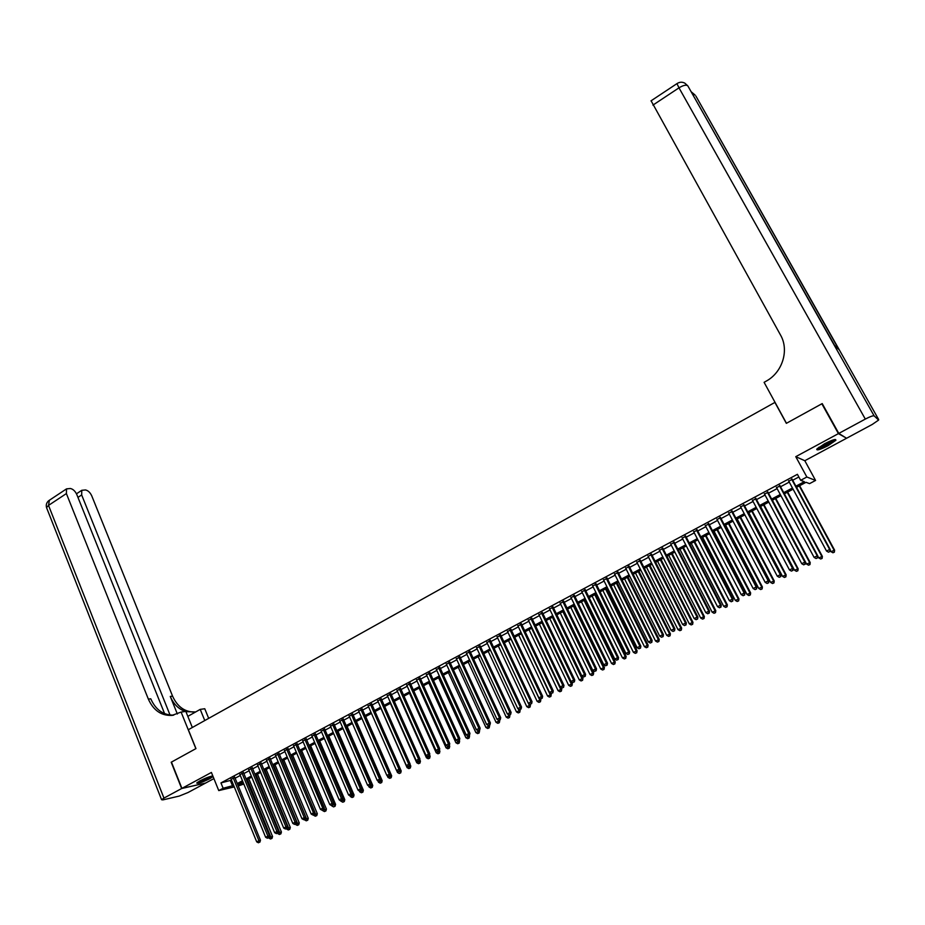 <?xml version="1.0" encoding="UTF-8"?>
<svg xmlns="http://www.w3.org/2000/svg" width="925" height="925" viewBox="0 0 925 925"><rect width="100%" height="100%" fill="white"/><g stroke="black" fill="none" stroke-linecap="round" stroke-linejoin="round"><path stroke-width="1.39" d="M212.843 775.994C209.963 776.341 205.674 777.96 199.973 780.839L196.736 783.047C197.788 783.88 202.17 782.4 209.894 778.642L213.062 776.538M828.037 445.688L835.876 440.277C836.154 438.647 832.373 439.814 824.557 443.769L816.775 449.157C816.521 450.776 820.278 449.619 828.037 445.688M243.818 784.053L238.268 785.961M775.034 402.34L188.33 729.721L195.961 748.591L171.449 762.096L181.924 788.378L205.651 783.036L213.895 778.596M845.832 437.803L838.42 433.617L795.766 456.672L806.854 477.011L815.572 480.445L809.56 483.625L806.022 482.307L796.541 487.348M795.766 456.672L804.808 460.719L846.19 438.462M804.808 460.719L815.572 480.445M774.792 402.202L786.343 423.349L821.839 403.786L822.637 404.341M821.839 403.786L838.42 433.617M234.777 777.405L231.181 779.324M243.541 772.71L239.957 774.63M252.375 767.993L248.779 769.912M261.243 763.252L257.647 765.172M270.169 758.477L266.573 760.396M279.142 753.678L275.558 755.598M288.172 748.857L284.576 750.776M297.249 744.001L293.664 745.92M306.383 739.11L302.799 741.029M315.564 734.207L311.979 736.127M324.802 729.258L321.218 731.178M334.098 724.298L330.514 726.218M343.441 719.303L339.857 721.211M352.841 714.273L349.257 716.181M362.299 709.221L358.715 711.128M371.815 704.133L368.231 706.041M381.377 699.011L377.805 700.93M391.009 693.866L387.425 695.773M400.687 688.686L397.114 690.605M410.422 683.482L406.85 685.39M420.228 678.245L416.655 680.153M430.079 672.972L426.517 674.88M439.999 667.665L436.427 669.573M449.978 662.335L446.405 664.243M460.014 656.97L456.453 658.878M470.108 651.57L466.547 653.478M480.272 646.136L476.71 648.043M490.493 640.667L486.932 642.574M500.772 635.174L497.222 637.071M511.12 629.636L507.571 631.532M521.527 624.074L517.988 625.971M532.002 618.467L528.464 620.363M542.547 612.836L539.009 614.732M553.15 607.158L549.612 609.055M563.822 601.458L560.296 603.343M574.564 595.712L571.037 597.608M585.375 589.942L581.848 591.827M596.243 584.126L592.717 586.011M607.193 578.275L603.667 580.148M618.201 572.378L614.686 574.263M629.289 566.458L625.774 568.332M640.435 560.492L636.932 562.365M651.663 554.491L648.159 556.364M662.959 548.444L659.467 550.317M674.337 542.362L670.845 544.235M685.783 536.246L682.292 538.119M697.3 530.094L693.808 531.956M708.885 523.885L705.405 525.747M720.563 517.653L717.083 519.503M732.299 511.375L728.831 513.225M744.128 505.05L740.659 506.9M756.026 498.679L752.568 500.529M768.004 492.273L764.559 494.123M780.064 485.833L776.618 487.672M795.905 486.168L804.345 481.682L800.668 480.306L797.408 474.317L220.959 782.908L231.516 780.157M235.112 778.237L240.292 775.462M243.888 773.543L249.126 770.745M252.71 768.825L257.994 766.004M261.59 764.085L266.92 761.229M270.516 759.309L275.904 756.43M279.489 754.511L284.935 751.609M288.519 749.689L294.011 746.753M297.607 744.833L303.146 741.873M306.742 739.954L312.338 736.959M315.922 735.04L321.576 732.022M325.161 730.103L330.873 727.062M334.457 725.142L340.227 722.055M343.811 720.147L349.627 717.037M353.211 715.118L359.085 711.984M362.669 710.065L368.601 706.897M372.185 704.977L378.175 701.774M381.759 699.867L387.806 696.629M391.379 694.721L397.496 691.461M401.068 689.541L407.243 686.246M410.816 684.338L417.036 681.008M420.609 679.1L426.899 675.736M430.472 673.839L436.82 670.44M440.392 668.532L446.81 665.11M450.371 663.202L456.846 659.745M460.407 657.837L466.952 654.345M470.513 652.437L477.115 648.911M480.676 647.003L487.336 643.442M490.897 641.545L497.627 637.949M501.188 636.042L507.987 632.411M511.537 630.515L518.405 626.849M521.943 624.953L528.88 621.242M532.43 619.357L539.425 615.611M542.975 613.714L550.04 609.933M553.578 608.049L560.723 604.233M564.25 602.337L571.465 598.487M574.992 596.602L582.276 592.705M585.803 590.821L593.156 586.901M596.683 585.016L604.106 581.039M607.632 579.166L615.137 575.153M618.652 573.28L626.225 569.233M629.74 567.349L637.383 563.267M640.898 561.382L648.622 557.266M652.125 555.393L659.918 551.219M663.422 549.346L671.296 545.137M674.799 543.276L682.754 539.021M686.246 537.148L694.282 532.858M697.762 530.996L705.879 526.66M709.359 524.799L717.557 520.417M721.038 518.567L729.316 514.138M732.785 512.277L741.145 507.813M744.613 505.963L753.054 501.454M756.511 499.604L765.044 495.048M768.502 493.198L777.116 488.597M780.561 486.747L789.256 482.098M792.702 480.26L798.853 476.976M792.205 479.335L788.759 481.185M234.279 786.909L218.751 790.586L211.409 772.444L181.924 788.378M218.751 790.586L223.133 788.262L233.678 785.441M220.959 782.908L223.133 788.262M800.668 480.306L806.854 477.011M237.794 784.793L243.564 783.44M793.095 489.186L784.377 493.823M780.908 495.661L772.282 500.252M768.814 502.102L760.269 506.646M756.8 508.496L748.337 512.993M744.856 514.843L736.485 519.295M733.005 521.145L724.703 525.562M721.222 527.412L713.002 531.783M709.51 533.644L701.381 537.968M697.878 539.83L689.83 544.108M686.327 545.97L678.349 550.213M674.845 552.075L666.948 556.283M663.445 558.145L655.628 562.308M652.113 564.169L644.367 568.285M640.852 570.158L633.186 574.24M629.671 576.113L622.074 580.148M618.548 582.022L611.032 586.022M607.505 587.895L600.059 591.861M596.532 593.734L589.156 597.654M585.618 599.539L578.322 603.424M574.783 605.297L567.557 609.147M564.019 611.032L556.862 614.836M553.312 616.721L546.224 620.49M542.674 622.386L535.656 626.109M532.106 628.006L525.157 631.694M521.596 633.59L514.716 637.256M511.155 639.14L504.345 642.771M500.783 644.667L494.031 648.252M490.47 650.148L483.787 653.697M480.225 655.594L473.6 659.12M470.039 661.017L463.483 664.508M459.91 666.405L453.423 669.85M449.851 671.758L443.422 675.169M439.849 677.077L433.478 680.465M429.905 682.361L423.592 685.714M420.019 687.622L413.776 690.94M410.191 692.848L404.017 696.132M400.433 698.04L394.304 701.3M390.72 703.197L384.661 706.423M381.077 708.33L375.064 711.533M371.48 713.441L365.537 716.597M361.941 718.505L356.056 721.639M352.46 723.547L346.632 726.657M343.036 728.565L337.267 731.64M333.671 733.548L327.947 736.589M324.351 738.497L318.686 741.515M315.09 743.423L309.482 746.417M305.886 748.325L300.336 751.285M296.74 753.193L291.236 756.118M287.629 758.038L282.183 760.928M278.587 762.847L273.187 765.715M269.591 767.634L264.238 770.479M260.642 772.387L255.346 775.208M251.75 777.116L246.501 779.914M242.905 781.822L237.713 784.585M237.274 783.533L242.466 780.769M246.073 778.85L251.311 776.063M254.907 774.144L260.202 771.323M263.798 769.415L269.14 766.571M272.748 764.651L278.136 761.784M281.732 759.864L287.189 756.962M290.785 755.054L296.278 752.118M299.873 750.21L305.435 747.25M309.031 745.342L314.639 742.347M318.235 740.439L323.889 737.422M327.485 735.514L333.208 732.473M336.792 730.553L342.574 727.478M346.158 725.57L351.997 722.471M355.582 720.552L361.467 717.418M365.051 715.511L371.006 712.343M374.59 710.435L380.591 707.243M384.176 705.336L390.234 702.11M393.819 700.202L399.935 696.941M403.52 695.033L409.706 691.75M413.278 689.842L419.522 686.523M423.095 684.616L429.408 681.263M432.981 679.355L439.34 675.967M442.913 674.071L449.342 670.648M452.915 668.752L459.401 665.295M462.974 663.398L469.518 659.907M473.091 658.01L479.705 654.484M483.266 652.587L489.949 649.026M493.511 647.13L500.263 643.546M503.813 641.649L510.635 638.019M514.184 636.134L521.064 632.469M524.625 630.572L531.563 626.872M535.124 624.988L542.131 621.253M545.681 619.368L552.768 615.599M556.307 613.703L563.464 609.899M567.002 608.014L574.228 604.164M577.767 602.291L585.062 598.406M588.601 596.521L595.966 592.601M599.504 590.717L606.939 586.762M610.465 584.877L617.981 580.877M621.507 579.004L629.093 574.968M632.607 573.095L640.273 569.014M643.788 567.141L651.535 563.024M655.039 561.151L662.855 556.989M666.37 555.127L674.256 550.918M677.759 549.057L685.737 544.813M689.229 542.952L697.288 538.662M700.78 536.812L708.908 532.476M712.4 530.626L720.61 526.256M724.09 524.394L732.392 519.977M735.861 518.127L744.243 513.676M747.712 511.826L756.176 507.316M759.645 505.478L768.189 500.922M771.647 499.084L780.284 494.493M783.741 492.643L792.459 488.007M230.429 780.735L232.591 786.03M791.569 479.104L829.667 549.462L826.545 551.057L788.528 480.734M791.962 478.896L830.222 549.543L829.76 551.554L828.511 552.19L829.76 551.554M829.979 551.577L830.222 549.543M826.545 551.057L828.511 552.19M830.164 550.121L830.997 551.658L834.604 550.167L799.639 485.706M834.153 552.144L832.928 552.768L834.362 552.167L834.061 550.086L799.258 485.903M832.928 552.768L830.997 551.658M834.604 550.167L834.362 552.167M834.223 439.641L831.228 442.277C825.031 446.081 820.487 448.082 817.596 448.29M818.775 447.342C822.082 446.486 825.99 444.636 830.5 441.803L832.743 440.08M816.891 448.995C820.741 448.255 825.782 445.942 832.026 442.058L835.217 439.467M211.628 776.144L211.189 776.538C206.448 779.44 201.985 781.313 197.8 782.134M197.187 782.596C202.286 781.371 207.281 779.243 212.16 776.191L212.368 776.017M199.349 781.186L209.894 776.618M838.79 433.42L846.56 438.265L872.287 424.425L878.6 420.077L874.125 415.845C872.98 415.545 870.043 416.62 865.314 419.083L838.79 433.42L822.221 403.589L786.47 423.28L764.096 382.337L766.143 381.169C782.481 372.393 789.407 350.193 780.48 334.966L651.096 100.802M865.314 419.083L678.996 87.84C683.263 85.25 686.2 84.591 687.807 85.84L834.558 345.337L838.848 349.477L696.051 96.35M181.67 788.516L171.194 762.235L195.869 748.649L181.103 712.065L172.004 715.395C161.343 715.881 153.458 710.446 148.347 699.103L66.392 493.568L48.528 505.397L163.956 798.09L181.67 788.516L205.362 783.105M204.772 720.54L200.216 709.382L187.844 716.355M200.216 709.382L204.76 708.747L208.68 718.355M181.103 712.065L185.833 711.406L192.342 727.489M170.061 715.06L81.666 494.956L81.782 490.296L85.493 489.949C88.083 490.528 90.164 492.493 91.76 495.869L172.582 696.167C177.473 706.954 185.035 712.25 195.256 712.053M185.358 711.475C178.525 709.059 173.495 704.052 170.281 696.444L177.357 714.007M163.956 798.09L161.574 799.72L162.916 799.882L179.23 796.078L188.018 792.528L205.396 783.174M164.604 713.649L76.798 494.517C75.179 491.094 73.052 489.082 70.392 488.504L66.531 488.874L66.392 493.568M173.75 715.118C163.378 715.291 155.712 709.857 150.763 698.814L148.347 699.103M195.626 711.972L185.937 711.649M779.405 485.613L817.214 555.821L814.104 557.405L776.376 487.232M779.833 485.394L817.793 555.89L817.214 555.821L817.307 557.902L816.07 558.538L817.307 557.902M817.538 557.925L817.793 555.89M814.104 557.405L816.07 558.538M767.322 492.077L804.831 562.134L801.755 563.707L764.316 493.684M767.773 491.834L805.444 562.192L804.831 562.134L804.935 564.204L803.709 564.828L804.935 564.204M805.178 564.227L805.444 562.192M801.755 563.707L803.709 564.828M755.32 498.494L792.54 568.413L789.487 569.973L752.337 500.09M755.794 498.24L793.176 568.447L792.54 568.413L792.656 570.471L791.43 571.095L792.656 570.471M792.91 570.482L793.176 568.447M789.487 569.973L791.43 571.095M743.399 504.877L780.33 574.645L777.289 576.194L740.428 506.461M743.897 504.611L780.989 574.668L780.33 574.645L780.457 576.691L779.232 577.304L780.457 576.691M780.712 576.691L780.989 574.668M777.289 576.194L779.232 577.304M817.769 556.064L818.752 557.891L822.371 556.399L787.672 492.065M821.897 558.376L820.683 559.001L822.128 558.399L821.805 556.341L787.268 492.285M820.683 559.001L818.752 557.891M822.371 556.399L822.128 558.399M772.387 500.205L806.6 564.088L810.219 562.585L775.786 498.39M809.733 564.574L808.519 565.187L809.965 564.585L809.629 562.539L775.358 498.621M808.519 565.187L806.6 564.088M810.219 562.585L809.965 564.585M760.57 506.484L794.529 570.239L798.148 568.736L763.969 504.68M797.639 570.725L796.437 571.338L797.882 570.737L797.535 568.702L763.518 504.923M796.437 571.338L794.529 570.239M798.148 568.736L797.882 570.737M748.834 512.727L782.527 576.356L786.157 574.853L752.233 510.912M785.626 576.842L784.435 577.443L785.88 576.842L785.522 574.83L751.759 511.178M784.435 577.443L782.527 576.356M786.157 574.853L785.88 576.842M731.548 511.213L768.201 580.831L765.183 582.368L728.599 512.785M732.08 510.935L768.883 580.842L768.201 580.831L768.328 582.866L767.126 583.478L768.328 582.866M768.606 582.866L768.883 580.842M765.183 582.368L767.126 583.478M737.167 518.937L770.606 582.426L774.237 580.923L740.578 517.121M773.705 582.912L772.514 583.513L773.959 582.912L773.577 580.912L740.069 517.387M772.514 583.513L770.606 582.426M774.237 580.923L773.959 582.912M719.789 517.503L756.153 586.982L753.158 588.508L716.852 519.075M720.332 517.214L756.858 586.97L756.153 586.982L756.292 589.005L755.089 589.618L756.292 589.005M756.569 589.005L756.858 586.97M753.158 588.508L755.089 589.618M725.57 525.099L758.766 588.462L762.397 586.947L728.993 523.284M761.842 588.947L760.662 589.549L762.119 588.936L761.714 586.959L728.461 523.562M760.662 589.549L758.766 588.462M762.397 586.947L762.119 588.936M708.099 523.758L744.186 593.087L741.202 594.602L705.185 525.319M708.666 523.457L744.914 593.064L744.186 593.087L744.324 595.099L743.133 595.712L744.324 595.099M744.613 595.087L744.914 593.064M741.202 594.602L743.133 595.712M714.054 531.227L747.007 594.451L750.638 592.937L717.476 529.401M750.071 594.937L748.892 595.538L750.348 594.925L749.932 592.96L716.933 529.701M748.892 595.538L747.007 594.451M750.638 592.937L750.348 594.925M696.479 529.967L732.299 599.157L729.339 600.66L693.588 531.517M697.068 529.655L733.051 599.122L732.299 599.157L732.438 601.157L731.259 601.759L732.438 601.157M732.739 601.146L733.051 599.122M729.339 600.66L731.259 601.759M702.618 537.309L735.317 600.406L738.959 598.891L706.041 535.482M738.37 600.892L737.202 601.481L738.659 600.88L738.231 598.926L705.474 535.795M737.202 601.481L735.317 600.406M738.959 598.891L738.659 600.88M684.939 536.142L720.482 605.181L717.546 606.684L682.06 537.679M685.552 535.818L721.257 605.135L720.482 605.181L720.633 607.17L719.465 607.771L720.633 607.17M720.945 607.158L721.257 605.135M717.546 606.684L719.465 607.771M691.241 543.357L723.697 606.326L727.351 604.811L694.675 541.53M726.738 606.812L725.582 607.401L727.038 606.788L726.599 604.846L694.085 541.853M725.582 607.401L723.697 606.326M727.351 604.811L727.038 606.788M673.469 542.281L708.747 611.171L705.833 612.662L670.613 543.808M674.117 541.934L709.544 611.113L708.747 611.171L708.908 613.148L707.741 613.749L708.908 613.148M709.232 613.125L709.544 611.113M705.833 612.662L707.741 613.749M679.944 549.369L712.157 612.2L715.811 610.685L683.39 547.542M715.187 612.685L714.042 613.275L715.499 612.662L715.037 610.743L682.766 547.866M714.042 613.275L712.157 612.2M715.811 610.685L715.499 612.662M662.08 548.375L697.092 617.114L694.189 618.594L659.247 549.889M662.739 548.016L697.913 617.056L697.092 617.114L697.265 619.091L696.097 619.681L697.265 619.091M697.589 619.068L697.913 617.056M694.189 618.594L696.097 619.681M668.729 555.335L700.699 618.05L704.353 616.524L672.163 553.508M703.717 618.524L702.572 619.114L704.029 618.501L703.555 616.593L671.527 553.844M702.572 619.114L700.699 618.05M704.353 616.524L704.029 618.501M650.761 554.422L685.518 623.022L682.627 624.502L647.939 555.925M651.443 554.052L686.35 622.953L685.518 623.022L685.679 624.988L684.535 625.577L685.679 624.988M686.015 624.953L686.35 622.953M682.627 624.502L684.535 625.577M657.571 561.267L689.31 623.855L692.964 622.328L661.017 559.44M692.316 624.329L691.172 624.907L692.64 624.306L692.143 622.398L660.346 559.787M691.172 624.907L689.31 623.855M692.964 622.328L692.64 624.306M639.522 560.434L674.001 628.896L671.145 630.364L636.712 561.938M640.227 560.064L674.868 628.803L674.001 628.896L674.186 630.85L673.042 631.44L674.186 630.85M674.533 630.815L674.868 628.803M671.145 630.364L673.042 631.44M646.482 567.164L677.99 629.613L681.644 628.087L649.94 565.325M680.985 630.098L679.852 630.677L681.32 630.064L680.812 628.179L649.246 565.695M679.852 630.677L677.99 629.613M681.644 628.087L681.32 630.064M628.341 566.412L662.577 634.735L659.722 636.18L625.554 567.904M629.069 566.031L663.456 634.631L662.577 634.735L662.763 636.678L661.618 637.256L662.763 636.678M663.109 636.631L663.456 634.631M659.722 636.18L661.618 637.256M635.475 573.026L666.74 635.348L670.405 633.822L638.921 571.188M669.723 635.833L668.602 636.4L670.07 635.787L669.55 633.914L638.215 571.558M668.602 636.4L666.74 635.348M670.405 633.822L670.07 635.787M617.241 572.355L651.212 640.528L648.39 641.973L614.478 573.835M617.993 571.951L652.125 640.412L651.212 640.528L651.408 642.47L650.275 643.037L651.408 642.47M651.767 642.413L652.125 640.412M648.39 641.973L650.275 643.037M624.525 578.842L655.571 641.037L659.236 639.51L627.982 577.003M658.542 641.522L657.421 642.089L658.889 641.476L658.357 639.614L627.254 577.397M657.421 642.089L655.571 641.037M659.236 639.51L658.889 641.476M606.21 578.252L639.927 646.286L637.117 647.72L603.458 579.721M606.973 577.847L640.852 646.159L639.927 646.286L640.123 648.217L639.002 648.783L640.123 648.217M640.493 648.159L640.852 646.159M637.117 647.72L639.002 648.783M613.645 584.635L644.459 646.702L648.124 645.164L617.102 582.796M647.419 647.176L646.309 647.743L647.778 647.13L647.234 645.292L616.362 583.189M646.309 647.743L644.459 646.702M648.124 645.164L647.778 647.13M595.237 584.114L628.711 652.009L625.924 653.432L592.509 585.583M596.035 583.698L629.659 651.871L628.711 652.009L628.919 653.929L627.798 654.495L628.919 653.929M629.301 653.871L629.659 651.871M625.924 653.432L627.798 654.495M602.834 590.381L633.428 652.322L637.094 650.784L606.303 588.543M636.377 652.807L635.278 653.362L636.735 652.749L636.18 650.923L605.528 588.947M635.278 653.362L633.428 652.322M637.094 650.784L636.735 652.749M584.346 589.942L617.576 657.698L614.801 659.109L581.64 591.399M585.167 589.514L618.536 657.548L617.576 657.698L617.784 659.606L616.674 660.173L617.784 659.606M618.166 659.537L618.536 657.548M614.801 659.109L616.674 660.173M592.093 596.093L622.467 657.906L626.132 656.368L595.561 594.255M625.393 658.392L624.306 658.947L625.774 658.334L625.196 656.519L594.775 594.671M624.306 658.947L622.467 657.906M626.132 656.368L625.774 658.334M573.523 595.735L606.499 663.352L603.747 664.751L570.829 597.18M574.356 595.295L607.494 663.19L606.499 663.352L606.719 665.248L605.609 665.803L606.719 665.248M607.112 665.179L607.494 663.19M603.747 664.751L605.609 665.803M581.42 601.77L611.564 663.456L615.241 661.918L584.889 599.932M614.489 663.942L613.402 664.497L614.871 663.884L614.281 662.08L584.08 600.36M613.402 664.497L611.564 663.456M615.241 661.918L614.871 663.884M562.77 601.493L595.503 668.96L592.763 670.359L560.087 602.927M563.614 601.03L596.509 668.787L595.503 668.96L595.723 670.845L594.625 671.411L595.723 670.845M596.128 670.775L596.509 668.787M592.763 670.359L594.625 671.411M570.806 607.413L600.741 668.983L604.407 667.434L574.286 605.574M603.643 669.457L602.568 670.012L604.037 669.388L603.435 667.607L573.454 606.014M602.568 670.012L600.741 668.983M604.407 667.434L604.037 669.388M552.075 607.205L584.565 674.533L581.848 675.932L549.415 608.627M552.953 606.742L585.594 674.36L584.565 674.533L584.797 676.418L583.71 676.973L584.797 676.418M585.201 676.348L585.594 674.36M581.848 675.932L583.71 676.973M560.261 613.032L589.977 674.464L593.653 672.914L563.741 611.182M592.879 674.938L591.803 675.493L593.272 674.868L592.659 673.099L562.897 611.633M591.803 675.493L589.977 674.464M593.653 672.914L593.272 674.868M541.449 612.893L573.708 680.083L571.002 681.459L538.801 614.304M542.339 612.408L574.749 679.887L573.708 680.083L573.939 681.956L572.852 682.5L573.939 681.956M574.356 681.875L574.749 679.887M571.002 681.459L572.852 682.5M549.785 618.605L579.281 679.91L582.958 678.36L553.266 616.755M582.172 680.395L581.097 680.939L582.577 680.314L581.952 678.557L552.398 617.206M581.097 680.939L579.281 679.91M582.958 678.36L582.577 680.314M530.892 618.536L562.909 685.587L560.226 686.963L528.256 619.947M531.806 618.05L563.972 685.39L562.909 685.587L563.152 687.448L562.076 688.003L563.152 687.448M563.568 687.368L563.972 685.39M560.226 686.963L562.076 688.003M539.368 624.144L568.655 685.321L572.332 683.783L571.303 681.632M571.523 685.807L570.471 686.35L571.939 685.726L571.303 683.98L541.957 622.756M570.471 686.35L568.655 685.321M572.332 683.783L571.939 685.726M520.393 624.155L552.19 691.067L549.519 692.432L517.78 625.543M521.33 623.647L553.266 690.848L552.19 691.067L552.422 692.918L551.358 693.461L552.422 692.918M552.861 692.825L553.266 690.848M549.519 692.432L551.358 693.461M529.007 629.647L558.087 690.709L561.764 689.16L560.908 687.344M560.955 691.195L559.903 691.727L561.371 691.102L560.723 689.368L531.597 628.272M559.903 691.727L558.087 690.709M561.764 689.16L561.371 691.102M509.964 629.728L541.53 696.502L538.87 697.855L507.374 631.116M510.924 629.22L542.628 696.282L541.53 696.502L541.773 698.352L540.709 698.884L541.773 698.352M542.212 698.259L542.628 696.282M538.87 697.855L540.709 698.884M518.717 635.128L547.588 696.062L551.277 694.502L550.56 693.022M550.444 696.537L549.392 697.068L550.872 696.456L550.202 694.721L521.284 633.752M549.392 697.068L547.588 696.062M551.277 694.502L550.872 696.456M499.604 635.267L530.938 701.913L528.291 703.254L497.026 636.654M500.575 634.758L532.048 701.67L530.938 701.913L531.181 703.74L530.129 704.283L531.181 703.74M531.632 703.647L532.048 701.67M528.291 703.254L530.129 704.283M508.484 640.562L537.148 701.37L540.836 699.82L540.281 698.653M539.992 701.855L538.951 702.387L540.431 701.763L539.761 700.052L511.039 639.21M538.951 702.387L537.148 701.37M540.836 699.82L540.431 701.763M489.302 640.782L520.405 707.278L517.78 708.619L486.735 642.158M490.296 640.25L521.538 707.035L520.405 707.278L520.659 709.105L519.607 709.637L520.659 709.105M521.11 709.013L521.538 707.035M517.78 708.619L519.607 709.637M498.321 645.974L526.788 706.654L530.464 705.104L530.071 704.249M529.62 707.139L528.58 707.671L530.06 707.047L528.418 703.324M528.58 707.671L526.788 706.654M530.464 705.104L530.06 707.047M479.069 646.263L509.941 712.62L507.339 713.95L476.514 647.616M480.075 645.719L511.097 712.366L509.941 712.62L510.207 714.435L509.166 714.967L510.207 714.435M510.669 714.331L511.097 712.366M507.339 713.95L509.166 714.967M488.215 651.35L516.474 711.915L520.162 710.354L519.815 709.602M519.295 712.389L518.266 712.909L519.746 712.285L518.243 708.874M518.266 712.909L516.474 711.915M520.162 710.354L519.746 712.285M468.894 651.697L499.546 717.927L496.956 719.245L466.35 653.05M469.912 651.154L500.714 717.661L499.546 717.927L499.812 719.731L498.772 720.263L499.812 719.731M500.275 719.627L500.714 717.661M496.956 719.245L498.772 720.263M478.167 656.692L506.229 717.129L509.918 715.568L509.594 714.875M509.039 717.615L508.022 718.135L509.49 717.511L508.114 714.389M508.022 718.135L506.229 717.129M509.918 715.568L509.49 717.511M458.777 657.108L489.209 723.2L486.631 724.518L456.256 658.461M459.817 656.553L490.4 722.922L489.209 723.2L489.475 725.003L488.446 725.524L489.475 725.003M489.961 724.888L490.4 722.922M486.631 724.518L488.446 725.524M468.189 661.999L496.043 722.321L499.731 720.76L499.419 720.066M498.841 722.795L497.835 723.315L499.303 722.691L498.043 719.858M497.835 723.315L496.043 722.321M499.731 720.76L499.303 722.691M448.717 662.485L478.942 728.438L476.387 729.744L446.22 663.826M449.781 661.918L480.144 728.16L478.942 728.438L479.219 730.23L478.19 730.75L479.219 730.23M479.693 730.114L480.144 728.16M476.387 729.744L478.19 730.75M458.257 667.283L485.926 727.478L489.614 725.917L489.302 725.223M488.712 727.952L487.706 728.472L489.175 727.848L488.03 725.293M487.706 728.472L485.926 727.478M489.614 725.917L489.175 727.848M438.728 667.827L468.732 733.652L466.188 734.947L436.242 669.157M439.803 667.26L469.958 733.352L468.732 733.652L469.01 735.433L467.992 735.953L469.01 735.433M469.495 735.317L469.958 733.352M466.188 734.947L467.992 735.953M448.394 672.533L475.866 732.6L479.555 731.039L479.243 730.357M478.641 733.086L477.635 733.594L479.115 732.97L478.086 730.692M477.635 733.594L475.866 732.6M479.555 731.039L479.115 732.97M428.795 673.146L458.58 738.832L456.06 740.116L426.321 674.464M429.894 672.556L459.817 738.52L458.58 738.832L458.869 740.601L457.863 741.122L458.869 740.601M459.367 740.486L459.817 738.52M456.06 740.116L457.863 741.122M438.589 677.747L465.865 737.699L469.553 736.138L469.241 735.444M468.628 738.173L467.634 738.682L469.114 738.058L468.119 735.918M467.634 738.682L465.865 737.699M469.553 736.138L469.114 738.058M418.921 678.418L448.498 743.978L445.989 745.261L416.47 679.736M420.042 677.828L449.758 743.665L448.498 743.978L448.787 745.747L447.781 746.255L448.787 745.747M449.296 745.619L449.758 743.665M445.989 745.261L447.781 746.255M428.83 682.928L455.921 742.763L459.609 741.202L459.297 740.509M458.673 743.237L457.69 743.746L459.17 743.122L458.187 741.041M457.69 743.746L455.921 742.763M459.609 741.202L459.17 743.122M409.116 683.668L438.473 749.088L435.976 750.36L406.665 684.986M410.238 683.066L439.745 748.764L438.473 749.088L438.774 750.846L437.768 751.354L438.774 750.846M439.283 750.718L439.745 748.764M435.976 750.36L437.768 751.354M419.141 688.084L446.035 747.805L449.735 746.232L449.342 745.377M448.787 748.279L447.804 748.776L449.272 748.152L448.313 746.117M447.804 748.776L446.035 747.805M449.735 746.232L449.272 748.152M399.357 688.894L428.518 754.176L426.032 755.436L396.929 690.189M400.502 688.281L429.801 753.84L428.518 754.176L428.807 755.922L427.824 756.43L428.807 755.922M429.327 755.794L429.801 753.84M426.032 755.436L427.824 756.43M409.509 693.207L436.218 752.811L439.907 751.239L439.421 750.14M438.947 753.285L437.976 753.782L439.456 753.158L438.473 751.135M437.976 753.782L436.218 752.811M439.907 751.239L439.456 753.158M389.656 694.074L418.609 759.228L416.146 760.489L387.251 695.369M390.824 693.461L419.915 758.882L418.609 759.228L418.909 760.974L417.927 761.472L418.909 760.974M419.43 760.836L419.915 758.882M416.146 760.489L417.927 761.472M399.924 698.306L426.448 757.783L430.148 756.211L429.547 754.881M429.177 758.257L428.206 758.754L429.686 758.13L428.691 756.118M428.206 758.754L426.448 757.783M430.148 756.211L429.686 758.13M380.025 699.231L408.769 764.247L406.318 765.507L377.62 700.514M381.192 698.606L410.087 763.9L408.769 764.247L409.07 765.981L408.098 766.49L409.07 765.981M409.602 765.842L410.087 763.9M406.318 765.507L408.098 766.49M390.408 703.37L416.736 762.732L420.436 761.159L419.742 759.587M419.453 763.206L418.493 763.692L419.973 763.067L418.967 761.067M418.493 763.692L416.736 762.732M420.436 761.159L419.973 763.067M370.439 704.353L398.987 769.242L396.547 770.49L368.058 705.636M371.63 703.717L400.317 768.883L398.987 769.242L399.299 770.976L398.317 771.473L399.299 770.976M399.831 770.826L400.317 768.883L401.196 770.964L400.722 772.861L399.242 773.497L400.722 772.861M396.547 770.49L398.317 771.473M380.938 708.411L407.092 767.646L410.792 766.073L409.995 764.27M409.798 768.12L408.838 768.606L410.318 767.981L409.312 765.993M408.838 768.606L407.092 767.646M410.792 766.073L410.318 767.981M360.912 709.452L389.252 774.202L386.835 775.439L358.542 710.724M362.114 708.804L390.604 773.843L389.252 774.202L389.575 775.925L388.604 776.422L389.575 775.925M390.107 775.774L390.604 773.843M386.835 775.439L388.604 776.422M396.617 770.525L397.496 772.537L399.704 770.895M400.19 773.011L399.889 771.311L401.196 770.964M399.242 773.497L397.496 772.537M351.442 714.516L379.585 779.139L377.18 780.365L349.083 715.777M352.668 713.869L380.95 778.769L379.585 779.139L379.909 780.85L378.949 781.347L379.909 780.85M380.453 780.7L380.95 778.769M377.18 780.365L378.949 781.347M387.193 775.636L387.957 777.393L391.657 775.821L365.687 716.517M390.651 777.867L389.691 778.353L391.171 777.717L390.13 775.705M389.691 778.353L387.957 777.393M391.657 775.821L391.171 777.717M342.03 719.558L369.977 784.042L367.583 785.267L339.683 720.806M343.267 718.887L371.353 783.66L369.977 784.042L370.301 785.753L369.341 786.238L370.301 785.753M370.856 785.591L371.353 783.66M367.583 785.267L369.341 786.238M377.816 780.723L378.475 782.226L382.175 780.654L356.379 721.465M381.158 782.7L380.21 783.186L381.69 782.55L380.545 780.342M380.21 783.186L378.475 782.226M382.175 780.654L381.69 782.55M332.665 724.564L360.426 788.921L358.044 790.135L330.341 725.813M333.925 723.893L361.814 788.528L360.426 788.921L360.75 790.621L359.802 791.106L360.75 790.621M361.305 790.459L361.814 788.528M358.044 790.135L359.802 791.106M368.508 785.776L369.052 787.025L372.752 785.452L347.129 726.391M371.711 787.499L370.775 787.984L372.255 787.348L371.017 784.955M370.775 787.984L369.052 787.025M372.752 785.452L372.255 787.348M323.368 729.536L350.922 793.766L348.563 794.98L321.044 730.773M324.629 728.865L352.333 793.372L350.922 793.766L351.257 795.454L350.309 795.939L351.257 795.454M351.812 795.292L352.333 793.372M348.563 794.98L350.309 795.939M359.235 790.794L359.675 791.8L363.375 790.228L337.937 731.282M362.334 792.274L361.397 792.748L362.877 792.124L361.548 789.534M361.397 792.748L359.675 791.8M363.375 790.228L362.877 792.124M314.107 734.485L341.475 798.587L339.128 799.79L311.806 735.722M315.39 733.803L342.897 798.183L341.475 798.587L341.822 800.264L340.874 800.749L341.822 800.264M342.389 800.102L342.897 798.183M339.128 799.79L341.094 801.27L343.406 800.09L342.782 798.633M350.032 795.789L350.355 796.552L354.055 794.968L328.791 736.15M353.003 797.026L352.078 797.5L353.558 796.864L352.136 794.101M352.078 797.5L350.355 796.552M354.055 794.968L353.558 796.864M304.915 739.41L332.098 803.374L329.751 804.565L302.625 740.636M306.21 738.717L333.532 802.958L332.098 803.374L332.433 805.051L331.497 805.525L332.433 805.051M333.012 804.877L333.532 802.958M329.751 804.565L331.497 805.525M343.73 801.744L342.805 802.218L344.285 801.582L343.406 800.09L344.794 799.697L319.692 740.983M342.805 802.218L341.094 801.27M344.794 799.697L344.285 801.582M295.769 744.301L322.756 808.138L320.432 809.329L293.491 745.515M297.075 743.596L324.212 807.722L322.756 808.138L323.103 809.803L322.178 810.277L323.103 809.803M323.681 809.629L324.212 807.722M320.432 809.329L322.178 810.277M331.67 805.478L335.578 804.38L310.65 745.793M334.515 806.438L333.59 806.901L335.07 806.276L333.474 803.143M333.59 806.901L331.878 805.964M335.578 804.38L335.07 806.276M286.681 749.157L313.483 812.878L311.17 814.058L284.414 750.372M287.999 748.452L314.939 812.439L313.483 812.878L313.829 814.532L312.904 815.006L313.829 814.532M314.419 814.358L314.939 812.439M311.17 814.058L312.904 815.006M322.524 810.173L326.421 809.051L301.666 750.568M325.346 811.109L324.432 811.572L325.912 810.936L325.346 811.109L300.382 751.25M324.432 811.572L322.721 810.635M326.421 809.051L325.912 810.936M277.639 753.991L304.256 817.584L301.966 818.752L275.384 755.193M278.98 753.274L305.736 817.145L304.256 817.584L304.614 819.238L303.689 819.7L304.614 819.238M305.204 819.053L305.736 817.145M301.966 818.752L303.689 819.7M313.436 814.844L317.321 813.688L292.728 755.32M316.223 815.746L315.321 816.208L316.801 815.572L316.223 815.746L291.421 756.014M315.321 816.208L313.621 815.272M317.321 813.688L316.801 815.572M268.655 758.801L295.087 822.256L292.809 823.423L266.412 760.003M269.996 758.084L296.578 821.816L295.087 822.256L295.445 823.909L294.532 824.372L295.445 823.909M296.035 823.724L296.578 821.816M292.809 823.423L294.532 824.372M304.383 819.469L308.268 818.301L283.836 760.049M307.169 820.359L306.256 820.822L307.748 820.186L307.169 820.359L282.518 760.755M306.256 820.822L304.556 819.885M308.268 818.301L307.748 820.186M259.717 763.576L285.975 826.915L283.697 828.072L257.485 764.767M261.081 762.847L287.467 826.464L285.975 826.915L286.334 828.546L285.42 829.008L286.334 828.546M286.935 828.372L287.467 826.464M283.697 828.072L285.42 829.008M295.387 824.059L299.261 822.892L275.002 764.755M298.151 824.938L297.26 825.401L298.74 824.765L298.151 824.938L273.673 765.461M297.26 825.401L295.561 824.476M299.261 822.892L298.74 824.765M250.825 768.34L276.91 831.54L274.644 832.697L248.617 769.519M252.201 767.6L278.413 831.078L276.91 831.54L277.269 833.171L276.367 833.633L277.269 833.171M277.87 832.986L278.413 831.078M274.644 832.697L276.367 833.633M286.438 828.615L290.311 827.447L266.203 769.427M289.19 829.505L288.299 829.956L289.779 829.32L289.19 829.505L264.874 770.143M288.299 829.956L286.611 829.031M290.311 827.447L289.779 829.32M241.992 773.057L267.892 836.142L265.648 837.287L239.795 774.237M243.379 772.317L269.418 835.668L267.892 836.142L268.262 837.761L267.36 838.223L268.262 837.761M268.874 837.576L269.418 835.668M265.648 837.287L267.36 838.223M277.535 833.159L281.408 831.98L257.474 774.075M280.287 834.038L279.396 834.489L280.876 833.853L280.287 834.038L256.121 774.803M279.396 834.489L277.708 833.575M281.408 831.98L280.876 833.853M233.204 777.763L258.931 840.709L256.699 841.854L231.019 778.931M234.615 777.012L260.468 840.235L258.931 840.709L259.301 842.328L258.41 842.779L259.301 842.328M259.913 842.132L260.468 840.235M256.699 841.854L258.41 842.779M268.689 837.668L272.551 836.489L248.779 778.7M271.418 838.547L270.539 838.998L272.019 838.362L271.418 838.547L247.414 779.428M270.539 838.998L268.851 838.085M272.551 836.489L272.019 838.362M878.669 419.545L695.878 96.038M677.031 83.574L676.95 83.632C679.54 81.932 682.176 81.77 684.835 83.157L687.807 85.84L874.125 415.845M650.98 100.871L676.95 83.632L678.996 87.84L652.923 105.115M692.906 94.443L695.08 95.032L691.588 92.107M170.281 696.444L172.582 696.167M81.666 494.956L77.954 497.396M46.828 508.334L46.539 507.605L48.528 505.397L49.36 500.275M173.137 715.233L172.004 715.395M193.568 712.319L194.678 712.157M81.782 490.296L76.474 493.8M66.531 488.874L48.724 500.691C46.551 502.553 45.822 504.853 46.539 507.605L161.574 799.72"/></g></svg>
